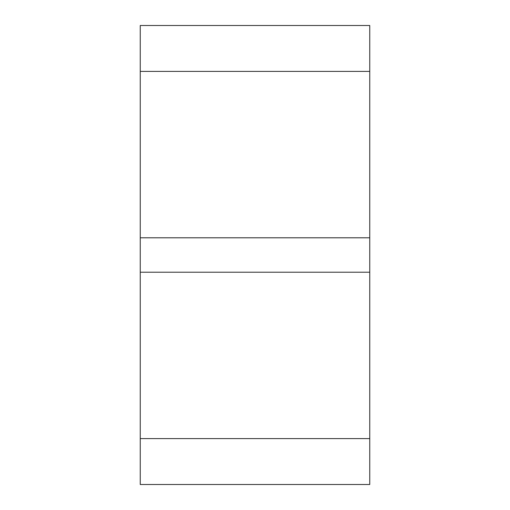 <?xml version="1.0" encoding="UTF-8"?>
<svg xmlns="http://www.w3.org/2000/svg" width="510" height="510" viewBox="0 0 510 510"><rect width="100%" height="100%" fill="white"/><g stroke="black" fill="none" stroke-linecap="round" stroke-linejoin="round"><path stroke-width="0.76" d="M369.75 237.787L140.25 237.787L140.25 71.4L369.75 71.4L369.75 237.787L369.75 25.5L140.25 25.5L369.75 25.5L369.75 71.4L140.25 71.4L140.25 25.5L140.25 237.787L369.75 237.787L369.75 438.6L140.25 438.6L140.25 272.212L369.75 272.212L369.75 237.787M140.25 484.5L369.75 484.5L369.75 272.212L140.25 272.212L140.25 237.787L140.25 438.6L369.75 438.6L369.75 484.5L140.25 484.5L140.25 438.6L140.25 484.5"/></g></svg>
